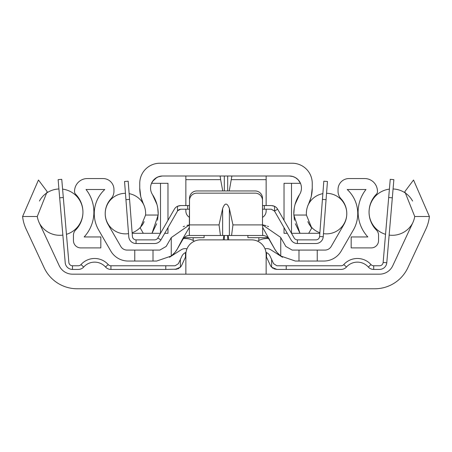 <?xml version="1.0" encoding="UTF-8"?>
<svg xmlns="http://www.w3.org/2000/svg" width="452" height="452" viewBox="0 0 452 452"><rect width="100%" height="100%" fill="white"/><g stroke="black" fill="none" stroke-linecap="round" stroke-linejoin="round"><path stroke-width="0.68" d="M39.279 222.926A25.544 25.544 0 0 1 37.262 216.514L47.177 191.642L38.465 180.015L22.6 216.514A40.07 40.07 0 0 0 26.114 229.068L44.126 267.697A36.493 36.493 0 0 0 77.202 288.772L374.798 288.772A36.493 36.493 0 0 0 407.873 267.697L425.886 229.068A40.07 40.07 0 0 0 429.4 216.514L413.535 180.015L404.822 191.642L414.738 216.514A25.544 25.544 0 0 1 412.721 222.926L392.754 265.742A14.6 14.6 0 0 1 379.527 274.172L72.473 274.172A14.6 14.6 0 0 1 59.246 265.742L39.279 222.926M266.143 274.172L266.143 254.465A14.6 14.6 0 0 0 251.544 239.871L200.456 239.871A14.6 14.6 0 0 0 185.857 254.465L185.857 274.172M223.237 239.871L223.904 235.486M193.157 240.481L193.157 237.679M258.843 237.679L258.843 240.481M228.763 239.871L228.096 235.486M63.314 197.524L59.675 197.835L58.127 179.653L61.76 179.342L68.857 262.442A3.65 3.65 0 0 0 72.489 265.782L78.298 265.782A3.65 3.65 0 0 0 81.021 264.561A18.249 18.249 0 0 1 108.22 264.561A3.65 3.65 0 0 0 110.938 265.782L165.782 265.782L165.782 269.426L177.031 269.172M59.675 197.835L65.218 262.753A7.3 7.3 0 0 0 72.489 269.426L78.298 269.426A7.3 7.3 0 0 0 83.739 266.996A14.6 14.6 0 0 1 105.502 266.996A7.3 7.3 0 0 0 110.938 269.426L165.782 269.426M86.518 260.375L86.869 260.211M84.987 261.228L85.569 260.883M84.343 261.646L83.671 262.132L84.349 261.646M85.343 261.013L84.993 261.228M85.038 265.714L84.518 266.188M86.117 264.861L85.614 265.234M83.671 267.07L81.021 264.561M175.11 265.782L178.416 263.669L175.11 265.782L165.782 265.782M186.009 252.369L185.489 252.583A7.3 7.3 0 0 0 181.93 256.126L178.416 263.669M179.642 267.85L180.382 267.177L175.11 269.426M177.947 268.855L178.822 268.415M185.755 256.86L185.489 257.216A3.65 3.65 0 0 0 185.241 257.668L181.727 265.211A7.3 7.3 0 0 1 180.382 267.177L180.382 259.454M185.489 257.216L185.489 252.583M274.053 268.855L276.89 269.426L271.618 267.177A7.3 7.3 0 0 1 270.273 265.211L266.759 257.668A3.65 3.65 0 0 0 266.51 257.216L266.143 256.747M265.991 252.369L266.51 252.583L265.991 252.369M276.89 269.426L286.218 269.426L286.218 265.782L276.89 265.782L273.584 263.669L270.07 256.126A7.3 7.3 0 0 0 266.51 252.583L266.51 257.216L266.171 256.776M272.358 267.85L273.177 268.415M286.218 269.426L341.062 269.426A7.3 7.3 0 0 0 346.498 266.996A14.6 14.6 0 0 1 368.261 266.996A7.3 7.3 0 0 0 373.702 269.426L379.51 269.426A7.3 7.3 0 0 0 386.782 262.753L393.873 179.653L390.24 179.342L388.686 197.524L392.325 197.835M286.218 265.782L341.062 265.782A3.65 3.65 0 0 0 343.78 264.561A18.249 18.249 0 0 1 370.979 264.561A3.65 3.65 0 0 0 373.702 265.782L379.51 265.782A3.65 3.65 0 0 0 383.143 262.442L388.686 197.524M367.595 266.296L366.962 265.714M366.391 265.245L365.883 264.861M366.544 260.945L367.013 261.228M365.917 260.601L365.634 260.454L365.917 260.601M365.391 260.335L364.73 260.024M370.979 264.561L368.329 267.07M367.651 261.646L368.329 262.132M365.086 260.188L364.679 260.002M364.888 260.098L365.482 260.375M389.404 189.134A23.176 23.176 0 0 0 385.545 234.322M389.144 235.096A23.176 23.176 0 0 0 412.608 223.175M393.082 188.976A23.176 23.176 0 0 1 412.591 201.061M39.392 223.175A23.176 23.176 0 0 0 62.856 235.096M66.455 234.322A23.176 23.176 0 0 0 62.596 189.134M39.409 201.061A23.176 23.176 0 0 1 58.918 188.976M324.903 250.086L298.987 250.086L298.987 261.036L323.847 261.036A20.074 20.074 0 0 0 341.232 251.001L353.345 230.017A32.843 32.843 0 0 0 347.232 189.507L365.973 189.507A36.493 36.493 0 0 0 367.849 236.95L351.176 236.95L351.176 247.899L371.25 247.899A7.3 7.3 0 0 0 378.55 240.6L378.55 235.226A7.3 7.3 0 0 0 376.437 230.091A25.544 25.544 0 0 1 376.403 194.207A3.65 3.65 0 0 0 377.454 191.648L377.454 191.332A12.775 12.775 0 0 0 364.679 178.557L348.989 178.557A10.95 10.95 0 0 0 338.039 189.507L338.039 191.264A10.95 10.95 0 0 0 340.961 198.705A21.899 21.899 0 0 1 343.865 224.542L331.22 246.436A7.3 7.3 0 0 1 324.903 250.086M134.764 261.036L134.764 250.086L127.097 250.086A7.3 7.3 0 0 1 120.78 246.436L108.135 224.542A21.899 21.899 0 0 1 111.039 198.705A10.95 10.95 0 0 0 113.96 191.264L113.96 189.507A10.95 10.95 0 0 0 103.011 178.557L87.321 178.557A12.775 12.775 0 0 0 74.546 191.332L74.546 191.648A3.65 3.65 0 0 0 75.597 194.207A25.544 25.544 0 0 1 75.563 230.091A7.3 7.3 0 0 0 73.45 235.226L73.45 240.6A7.3 7.3 0 0 0 80.75 247.899L100.824 247.899L100.824 236.95L84.151 236.95A36.493 36.493 0 0 0 86.027 189.507L104.768 189.507A32.843 32.843 0 0 0 98.655 230.017L110.768 251.001A20.074 20.074 0 0 0 128.153 261.036L156.68 261.036L171.257 256.03A23.719 23.719 0 0 1 169.483 257.284M298.987 261.036L295.32 261.036L280.743 256.03L276.873 252.227A23.719 23.719 0 0 1 274.776 249.176L276.873 252.227A23.719 23.719 0 0 1 274.776 249.176L268.98 239.136A7.3 7.3 0 0 0 262.657 235.486L196.806 235.486M298.987 250.086L292.156 250.086L285.839 246.436L280.568 237.311L262.493 224.864L264.109 225.175M134.764 250.086L159.844 250.086L166.161 246.436L171.257 237.611L171.257 256.03L175.127 252.227L177.212 249.171A23.719 23.719 0 0 1 175.031 252.346M174.206 253.301A23.719 23.719 0 0 1 173.252 254.29M264.33 225.226L262.493 224.864L262.493 200.456A7.3 7.3 0 0 0 255.194 193.157L196.806 193.157A7.3 7.3 0 0 0 189.507 200.456L189.507 224.864L171.257 237.611M183.207 226.729L183.207 226.729A25.544 25.544 0 0 1 184.569 226.169M186.992 225.395A25.544 25.544 0 0 1 187.331 225.311L188.631 225.017M188.591 225.028L187.32 225.311M187.625 235.69L187.337 235.769M186.795 235.944L186.501 236.063M264.895 225.367L266.047 225.695M263.618 235.554L262.657 235.486L262.657 227.424L274.788 249.171A23.719 23.719 0 0 0 276.963 252.34M231.56 235.486L232.955 224.904L229.373 208.575C227.124 202.592 224.876 202.592 222.627 208.575L219.045 224.904L220.44 235.486L189.343 235.486A7.3 7.3 0 0 0 183.02 239.136L177.224 249.176L182.631 238.916L189.343 227.424L189.507 198.264A7.3 7.3 0 0 1 196.806 190.964L255.194 190.964A7.3 7.3 0 0 1 262.493 198.264L262.493 224.864A25.544 25.544 0 0 1 262.991 224.949M220.44 235.486L222.627 235.486L222.627 208.575M255.194 235.486L229.373 235.486L229.373 208.575M266.013 225.684L264.872 225.362M267.386 226.153A25.544 25.544 0 0 1 268.578 226.633M262.493 224.864L262.657 227.424M282.517 257.284A23.719 23.719 0 0 1 280.743 256.03L280.743 237.611M278.748 254.29A23.719 23.719 0 0 1 277.794 253.301M282.494 257.267L270.816 249.781A7.3 7.3 0 0 0 265.025 248.866M257.612 241.187A17.408 17.408 0 0 1 268.646 238.611M186.975 248.866A7.3 7.3 0 0 0 181.184 249.781L169.494 257.273M183.354 238.611A17.408 17.408 0 0 1 194.388 241.187M187.309 235.774L187.62 235.695M184.128 237.679L204.101 237.679L204.101 235.486M247.899 235.486L247.899 237.679L267.872 237.679M177.224 249.176A23.719 23.719 0 0 1 175.127 252.227A23.719 23.719 0 0 0 177.224 249.176L177.212 249.171M153.013 250.086L153.013 261.036M129.577 199.394L125.938 199.671L124.543 181.478L128.182 181.195L132.413 236.498A3.65 3.65 0 0 0 136.052 239.871L154.624 239.871A3.65 3.65 0 0 0 157.788 238.034L174.342 209.225A7.3 7.3 0 0 1 177.461 206.304L180.67 205.564L179.161 205.722M125.938 199.671L128.775 236.775A7.3 7.3 0 0 0 136.052 243.515L154.624 243.515A7.3 7.3 0 0 0 160.952 239.854L177.506 211.044L177.461 206.304L178.568 205.875M180.67 205.564L187.682 205.564L187.682 209.214L180.67 209.214L177.743 210.677M262.493 205.564L271.33 205.564L274.539 206.304L274.539 211.118L271.33 209.214L262.493 209.214M187.682 209.214L189.507 209.214M187.682 205.564L189.507 205.564M274.539 206.304A7.3 7.3 0 0 1 277.658 209.225L294.212 238.034A3.65 3.65 0 0 0 297.376 239.871L315.948 239.871A3.65 3.65 0 0 0 319.587 236.498L323.818 181.195L327.457 181.478L323.225 236.775L319.587 236.498M274.127 206.123L272.528 205.66M271.33 209.214L274.494 211.044L291.048 239.854A7.3 7.3 0 0 0 297.376 243.515L315.948 243.515A7.3 7.3 0 0 0 323.225 236.775M177.952 210.429L178.676 209.807M179.116 209.558L180.67 209.214M323.468 233.639A20.278 20.278 0 0 0 346.78 213.593A20.278 20.278 0 0 0 326.547 193.315M322.864 193.642A20.278 20.278 0 0 0 307.88 205.587M319.875 232.752A20.278 20.278 0 0 1 307.874 221.599L308.281 222.553M144.12 205.587A20.278 20.278 0 0 0 129.136 193.642M125.453 193.315A20.278 20.278 0 0 0 105.22 213.593A20.278 20.278 0 0 0 128.532 233.639M143.719 222.553L144.12 221.599A20.278 20.278 0 0 1 132.125 232.752M143.431 204.01A21.899 21.899 0 0 1 145.589 215.05L158.16 215.05A34.454 34.454 0 0 0 152.527 194.665A12.046 12.046 0 0 1 162.59 176.003L289.41 176.003A12.046 12.046 0 0 1 299.473 194.665A34.454 34.454 0 0 0 293.84 215.05L306.411 215.05A21.899 21.899 0 0 1 308.569 204.01A36.493 36.493 0 0 0 312.247 188.043L312.247 183.303A20.074 20.074 0 0 0 292.173 163.228L159.827 163.228A20.074 20.074 0 0 0 139.753 183.303L139.753 188.043A36.493 36.493 0 0 0 143.431 204.01L141.024 197.597M139.77 227.994L140.239 227.994L143.301 233.3L140.239 227.994L145.589 215.05M132.17 233.3L152.002 233.3L156.663 223.74M158.16 215.05L152.002 233.3L160.511 233.3M295.337 223.74L299.998 233.3L293.84 215.05M289.506 176.003L292.834 176.5L295.506 177.664L298.134 179.76L300.456 183.303L291.506 183.303L291.506 233.3L319.83 233.3M306.411 215.05L311.761 227.994L308.699 233.3L311.761 227.994L312.23 227.994M157.545 220.248L158.189 214.101M158.189 214.028L157.782 208.287M156.951 204.417L152.527 194.665M150.601 189.19L150.657 189.665M167.974 220.31L167.974 183.303L151.522 183.303L153.488 180.173L155.708 178.167L158.669 176.659L162.358 176.003M162.466 176.003L162.59 176.003A12.046 12.046 0 0 0 151.522 183.303L152.567 181.365M162.019 176.014L157.725 177.026M156.9 177.433L152.618 181.292M266.143 176.003L266.143 205.564M229.243 190.964L231.893 176.003M185.857 176.003L185.857 179.653L220.638 179.653L220.107 176.003M266.143 209.214L266.143 211.039A7.3 7.3 0 0 1 262.493 217.355M189.507 217.355A7.3 7.3 0 0 1 185.857 211.039L185.857 209.214M185.857 205.564L185.857 179.653M222.757 190.964L220.638 179.653M139.753 183.303L139.753 188.043L140.725 196.411M167.974 227.633L167.974 233.3L164.72 233.3M287.28 233.3L284.025 233.3L284.025 227.633M143.109 203.553L143.052 203.208M308.948 203.208L308.891 203.553M142.482 224.921A21.899 21.899 0 0 0 142.787 224.401M143.363 223.316A21.899 21.899 0 0 0 143.725 222.548M291.506 183.303L284.025 183.303L284.025 220.31M308.275 222.548A21.899 21.899 0 0 0 308.637 223.316M309.219 224.407A21.899 21.899 0 0 0 309.518 224.921M310.564 226.492A21.899 21.899 0 0 0 311.761 227.994M308.569 204.01L310.976 197.597M311.275 196.411L312.247 188.049M312.247 188.043L312.247 183.303M300.478 183.303A12.046 12.046 0 0 0 289.41 176.003M301.343 189.665L301.399 189.19M299.473 194.665L295.049 204.417M294.218 208.287L293.811 214.028M293.811 214.101L294.455 220.248M22.6 216.514L37.262 216.514M414.738 216.514L429.4 216.514M224.316 235.486L224.316 239.871M227.684 235.486L227.684 239.871M72.489 269.426L72.489 265.782M110.938 269.426L110.938 265.782M105.502 266.996L108.22 264.561M271.618 259.454L271.618 267.177M373.702 269.426L373.702 265.782M346.498 266.996L343.78 264.561M386.782 262.753L383.143 262.442M317.236 261.036L317.236 250.086M219.045 224.904L189.507 224.904M262.493 224.904L232.955 224.904M182.631 238.916L183.02 239.136A7.3 7.3 0 0 1 189.343 235.486L189.343 227.424M269.369 238.916L268.98 239.136A7.3 7.3 0 0 0 262.657 235.486M136.052 243.515L136.052 239.871M160.952 239.854L157.788 238.034M264.318 205.564L264.318 209.214M274.539 211.022L277.658 209.225M322.423 199.394L326.061 199.671M297.376 243.515L297.376 239.871M160.494 183.303L160.494 233.3M231.362 179.653L266.143 179.653M227.684 190.964L227.684 176.003M224.316 190.964L224.316 176.003"/></g></svg>
